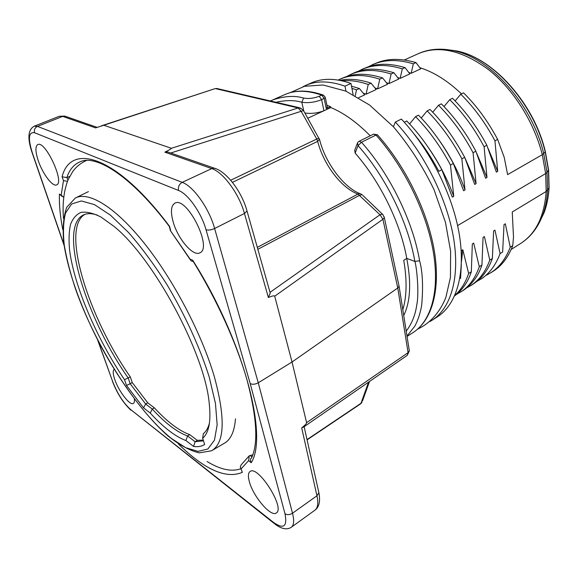 <?xml version="1.0" encoding="UTF-8"?>
<svg xmlns="http://www.w3.org/2000/svg" width="578" height="578" viewBox="0 0 578 578"><rect width="100%" height="100%" fill="white"/><g stroke="black" fill="none" stroke-linecap="round" stroke-linejoin="round"><path stroke-width="0.87" d="M303.631 98.065C308.565 98.939 313.76 98.339 319.222 96.28L321.643 99.698L323.904 110.774L330.847 107.566C343.794 112.941 356.922 122.348 370.223 135.787M407.057 336.454L413.191 332.487C431.109 320.949 439.916 291.124 433.298 251.806C426.636 212.538 404.239 166.724 375.989 135.064L377.427 134.79L373.576 134.132L375.989 135.064L361.496 142.246C390.02 174.274 412.974 221.309 419.606 260.786L414.845 261.422L406.746 258.395C400.612 223.281 380.331 181.745 355.138 153.112L354.704 150.294M395.345 122.059C424.086 152.744 446.946 198.406 453.571 238.028C460.153 277.693 450.826 308.19 432.228 320.154L437.575 316.693C456.295 304.649 465.774 274.145 459.329 234.581C452.834 195.061 430.097 149.594 401.378 119.082L395.345 122.059L393.372 126.712M330.847 107.566L330.435 106.619L326.245 108.556L327.3 107.161M235.484 418.826C234.458 431.6 230.694 439.771 224.192 443.333L212.213 450.406M511.219 249.421L520.641 243.461C535.835 233.707 544.346 216.374 546.196 191.47L545.654 173.581L547.048 172.403L547.568 190.205C547.063 199.554 545.394 207.986 542.561 215.507L536.095 228.158M539.433 222.487L544.028 212.841C546.81 205.45 548.457 197.17 548.97 188.002L548.471 170.438L545.191 151.906L542.287 154.694C534.13 121.994 513.221 89.091 488.526 69.642C462.176 50.344 438.76 45.019 418.284 53.682C428.768 48.949 440.566 47.967 453.679 50.72L453.679 50.72C490.144 57.735 532.208 104.38 543.71 153.611L547.048 172.403L548.558 169.816M486.618 275.106L490.78 272.744C499.327 267.274 505.815 258.763 510.237 247.203L512.751 245.621L513.502 237.153L512.245 211.996L546.196 191.47L548.97 188.002M545.343 151.602C534.079 103.375 492.983 57.908 456.714 50.958L456.714 50.958C492.629 57.872 533.906 103.578 545.191 151.906L545.321 151.689M549.086 187.409L549.071 187.778C548.544 197.004 546.86 205.356 544.028 212.841L542.561 215.507C537.663 227.978 530.358 237.291 520.641 243.461M249.443 481.987C247.89 476.525 248.085 473.042 250.021 471.547C257.73 464.546 285.51 508.04 276.327 512.939C271.133 517.491 253.374 496.777 249.443 481.987M38.329 160.908C35.316 151.783 35.135 146.335 37.787 144.565C45.294 140.23 65.003 182.727 56.586 184.902C52.656 187.048 42.714 173.877 38.329 160.908M173.154 221.887C170.416 211.895 170.987 205.66 174.852 203.189C186.694 195.769 212.964 247.998 199.88 252.81C193.182 256.899 177.836 238.887 173.154 221.887M134.363 398.972C134.645 401.378 134.313 402.866 133.374 403.444C130.021 405.98 118.692 391.284 114.784 379.544C112.912 374.009 112.717 370.592 114.191 369.277M409.188 349.871L409.347 350.868L408.09 352.645L407.237 355.362L304.071 426.759L301.702 427.915C305.09 425.162 306.723 423.421 306.6 422.691L292.034 362.009L397.758 287.989L399.015 286.269M399.03 286.211L398.928 285.453M362.457 401.089L369.501 381.48M361.929 402.382L360.556 403.885L361.777 402.656M384.139 216.764L384.334 217.617L382.918 219.279L397.758 287.989L408.09 352.645L306.6 422.691M215.832 168.704L214.135 168.184L211.743 168.588L182.214 182.352C193.392 186.188 209.236 208.571 214.619 228.498L258.265 382.802L292.034 362.009L274.709 296.211C274.449 295.416 272.339 295.857 268.38 297.518L270.237 293.176L270.136 292.258L379.999 214.749L382.918 219.279L274.709 296.211M318.839 492.904L316.946 495.765C318.492 503.084 317.857 507.867 315.039 510.099M301.702 427.915L316.946 495.765L292.511 513.213L258.265 382.802C255.223 384.392 252.535 384.666 250.209 383.619L284.976 513.719C287.504 526.609 283.697 529.513 273.553 522.44L130.534 409.448C123.41 403.018 117.45 393.726 112.659 381.559L98.043 340.774M167.468 151.913L164.831 152.159L211.743 168.588C223.202 172.201 239.162 193.883 244.458 213.455L214.619 228.498C211.237 230.008 208.369 230.427 206.021 229.741L250.209 383.619M164.831 152.159C169.679 149.781 171.861 148.488 171.391 148.286L103.809 125.253L95.565 127.897L62.684 116.388L37.476 126.401L182.214 182.352C179.122 184.187 177.908 186.896 178.573 190.487C188.023 193.883 201.382 212.856 206.021 229.741M303.501 110.55L170.878 152.968M300.9 108.144L298.176 107.942L171.391 148.286M218.022 88.766L215.652 88.658L298.176 107.942L301.109 111.2L316.758 139.023L230.68 180.235M59.303 116.301L64.779 116.091L97.068 127.341M319.497 139.269L317.676 141.379C323.536 164.492 341.244 187.922 357.963 194.085L379.999 214.749L382.426 214.178L362.738 195.306M359.762 193.688L357.963 194.085L257.304 247.377M362.117 194.728L359.689 195.256L257.853 249.32M382.99 214.727L382.549 214.228M307.814 118.215L323.904 110.774C317.336 113.201 310.993 113.931 304.866 112.97M276.038 102.284C285.734 100.073 294.332 100.052 301.824 102.241L303.768 111.027M303.623 98.043L301.824 102.241C307.973 103.209 314.577 102.364 321.643 99.698L325.342 97.617L327.358 107.429M272.859 99.864L270.446 100.984L272.859 99.864C284.578 96.006 294.794 95.399 303.486 98.036M303.089 86.664L305.625 85.436C316.628 80.552 329.749 80.797 344.994 86.158L350.983 83.442L353.122 94.597M305.625 85.436L311.455 82.864C322.524 77.958 335.702 78.153 350.983 83.442M432.228 320.154L429.772 321.621M452.523 98.282C465.991 111.814 477.421 127.471 486.828 145.251L496.358 172.128L497.709 171.363L494.956 140.837L497.622 139.377L504.254 157.44L507.607 174.621L542.287 154.694L545.654 173.581L457.603 225.593M510.251 247.218L505.331 223.794L504.023 224.589L502.636 252.015L500.078 253.612C495.758 265.172 489.371 273.654 480.91 279.073L477.023 281.284M483.302 277.483L482.587 277.931M364.537 68.327C375.671 63.204 389.045 62.937 404.672 67.518M397.664 77.56L400.164 78.362L402.31 68.861L405.041 67.612L409.845 73.89M375.295 63.551C386.465 58.392 399.875 58.031 415.546 62.46M416.001 62.597L420.705 68.854L411.182 73.276L413.321 63.804L416.008 62.583M352.197 73.753L353.577 73.117C364.118 68.045 377.499 67.901 393.712 72.683M393.893 72.741L398.806 79.02M492.362 258.496C488.482 269.464 482.327 277.823 473.902 283.581M500.093 253.619L494.949 230.131L493.619 230.94L492.362 258.489L489.761 260.122M441.346 103.838C454.864 117.507 466.359 133.301 475.846 151.226L485.599 178.241L486.987 177.453M494.941 140.837C485.527 123.042 474.141 107.501 460.767 94.2L463.498 92.848C476.431 105.514 487.81 121.026 497.629 139.377M512.765 245.636C508.076 257.593 501.466 266.183 492.926 271.414M461.454 93.86C447.697 80.797 433.825 72.069 419.83 67.684M476.684 153.235L486.979 177.453L484.104 146.74M452.516 98.296L449.742 99.676C463.144 113.122 474.596 128.807 484.089 146.74L486.813 145.259M449.742 99.676L444.005 106.562M460.767 94.2L455.132 100.94M488.193 148.618L497.709 171.363M357.768 71.52L361.763 69.497C373.345 64.353 386.863 64.136 402.317 68.861M368.229 66.882L372.535 64.685C384.226 59.491 397.823 59.202 413.328 63.811M408.776 72.496L411.182 73.247M386.393 82.705L388.98 83.557L391.118 73.991L393.9 72.727M346.439 76.636L350.824 74.381C362.298 69.288 375.729 69.158 391.133 73.991M489.761 260.114C485.549 271.674 479.263 280.135 470.889 285.489L466.988 287.707M489.776 260.129L484.4 236.568L483.056 237.392L481.929 265.078C478.411 275.8 472.197 284.246 463.296 290.394L456.671 294.296M441.346 103.845L438.529 105.247C451.967 118.83 463.477 134.667 473.064 152.744L475.831 151.226M438.536 105.239L432.72 112.255M464.9 157.787L476.084 183.645L473.079 152.737M406.768 120.997C419.462 133.872 431.137 150.121 441.802 169.737L452.307 197.141L453.759 196.318L450.472 165.019L453.333 163.466L463.592 190.74L465.001 189.938L461.865 158.827L464.683 157.295L474.69 184.433L476.084 183.645M428.493 147.708C439.027 162.96 447.444 179.166 453.752 196.318M439.237 140.331C450.457 156.32 459.048 172.851 465.008 189.938M400.171 78.391L409.845 73.897M388.98 83.586L398.806 79.027M377.622 88.86L387.6 84.229M374.934 87.928L377.615 88.839L379.768 79.179L382.578 77.893M363.28 93.224L366.076 94.2L376.213 89.518L371.076 83.189M358.613 97.689L364.646 94.886M454.611 295.885C462.414 290.019 467.985 281.97 471.33 271.761L472.327 243.945L473.685 243.114L479.299 266.733C475.195 278.293 469.004 286.724 460.724 292.02M462.805 249.754L461.425 261.957M461.454 259.609L461.425 250.606L462.812 249.747L468.657 273.445C465.492 282.743 460.904 290.012 454.893 295.235M461.338 264.514L460.558 278.545M450.464 165.026C440.703 146.653 429.071 130.52 415.568 116.626L418.486 115.181C431.231 128.013 442.849 144.11 453.34 163.466M430.018 109.459C442.466 121.777 454.026 137.723 464.683 157.295M351.511 86.187L359.01 88.405M359.4 88.542L364.646 94.871M339.958 80.378C348.96 78.377 359.198 79.273 370.657 83.044M342.617 78.117C353.498 73.103 366.669 72.987 382.137 77.777M382.578 77.914L387.6 84.215M414.339 134.298C423.609 145.605 431.795 157.953 438.883 171.326L441.794 169.744M406.76 121.004L404.275 122.233M471.33 271.761L468.657 273.445M430.01 109.459L427.156 110.875C440.617 124.624 452.191 140.606 461.865 158.827M481.936 265.071L479.299 266.733M342.147 80.833C350.174 80.053 358.866 81.267 368.229 84.467L371.083 83.16M338.144 80.053L339.741 79.309C351.084 74.266 364.429 74.222 379.768 79.179M351.93 88.362L356.503 89.843L359.408 88.513M415.589 116.626L409.571 123.959M427.164 110.882L421.297 117.984M366.076 94.207L368.237 84.467M355.232 95.731L356.51 89.843M344.994 86.158L345.969 91.172M209.46 422.98C208.181 427.901 206.129 431.491 203.311 433.738L202.676 438.218C208.983 432.843 211.158 421.189 209.214 403.249C204.843 353.266 153.062 257.261 113.693 226.157L100.89 216.988C93.152 213.094 86.534 211.555 81.028 212.372C76.238 214.46 72.72 218.535 70.473 224.604C68.955 231.655 68.659 240.145 69.591 250.079C74.179 286.32 96.779 338.657 124.523 379.688L126.503 385.432L143.517 407.866L150.222 413.032C163.328 427.344 175.221 436.513 185.899 440.544L193.551 446.44C197.835 447.097 201.527 446.447 204.634 444.496L202.676 438.218M170.351 230.571L190.191 259.24L192.64 260.136L193.5 261.733M169.542 226.764C132.073 176.731 96.75 154.723 80.833 161.493L80.833 161.493C74.251 163.979 69.584 169.34 66.831 177.569L69.649 176.485M240.773 468.382L242.341 472.363C225.962 479.205 204.626 469.712 178.342 443.882M251.495 457.906C250.267 458.686 250.166 460.298 251.206 462.732L248.627 460.601L249.291 455.76L241.069 464.958L240.318 467.06L242.341 472.363M62.178 196.52L59.418 194.071C59.072 204.554 60.191 216.41 62.785 229.639M63.667 197.322L61.189 195.205L63.479 180.574L62.07 176.803L66.831 177.569M67.431 181.362L63.479 180.574M249.291 455.76L252.832 454.799M193.283 261.588L191.015 260.822L190.191 259.24M185.899 440.544L187.575 435.971C177.034 432.171 165.272 423.204 152.289 409.072L154.362 407.83C167.36 421.933 179.144 430.863 189.721 434.627L187.575 435.971L195.133 441.736L193.551 446.44M143.517 407.866L145.649 404.008L152.289 409.072L150.222 413.032M147.73 402.779L145.649 404.008L130.187 383.756L126.503 385.432M97.342 215.11C91.873 213.268 87.307 213.181 83.637 214.857C57.475 226.692 85.609 317.394 128.237 378.063L130.187 383.756L132.254 382.571M84.836 214.387C60.495 228.599 88.427 317.293 130.303 376.885L124.523 379.688M130.303 376.885L132.225 382.528L147.773 402.837L154.362 407.83M203.275 440.118L197.221 440.313L189.721 434.627M197.351 440.328L195.133 441.736L203.492 440.826M414.925 261.451C416.991 268.835 419.137 293.66 416.861 304.303C415.495 314.605 411.948 323.557 406.218 331.172M419.606 260.786C422.605 271.595 423.306 286.385 421.694 305.148C420.379 313.001 418.082 320.017 414.794 326.194L406.999 336.064M403.733 315.552C410.423 301.846 411.428 282.794 406.746 258.395L403.733 260.331C407.136 280.012 406.833 296.485 402.815 309.75M354.682 150.28L357.572 142.802L358.049 145.62L361.496 142.246L359.097 141.285L373.576 134.132M413.191 332.487C431.715 320.53 440.783 290.402 434.36 251.163C427.879 211.953 405.655 166.348 377.427 134.79L377.687 135.079M326.91 105.275L330.435 106.619M319.222 96.28L321.765 95.132L324.186 98.542L326.245 108.556M214.279 376.495C201.664 333.542 173.248 279.427 144.103 243.035C114.914 206.584 88.456 190.971 75.263 198.081L66.73 207.292C63.407 216.627 62.417 228.447 63.746 242.753C68.139 272.888 82.134 310.783 101.396 347.103C121.156 383.135 145.136 415.647 167.909 435.87C179.129 444.843 189.555 450.5 199.179 452.856L211.562 450.789C224.719 443.023 225.622 418.262 214.279 376.495M439.555 49.173L456.714 50.958L446.122 49.498M64.013 244.732L32.375 152.975C27.838 138.438 28.575 131.697 34.579 132.745L178.573 190.487M59.418 194.071L61.189 195.205M170.683 230.687L169.621 226.46C116.518 155.41 70.675 142.224 62.07 176.803M251.206 462.732C268.387 436.289 243.772 340.832 192.64 260.136M248.627 460.601L241.142 468.859M307.019 439.598L360.968 403.314L368.562 382.123M273.9 523.242L130.534 409.448M97.588 339.886L112.659 381.559M284.976 513.719C287.208 515.077 289.715 514.911 292.511 513.213C294.332 520.511 293.942 525.185 291.334 527.23L315.133 510.034M291.334 527.23C287.114 530.069 281.746 529.087 275.229 524.289L273.553 522.44M103.809 125.253L214.951 88.68L101.576 125.758M66.629 116.734L64.779 116.091L59.281 116.279M319.063 138.221L316.758 139.023L317.676 141.379L232.435 182.352M268.38 297.518L244.458 213.463L246.936 211.078M59.361 116.243L34.225 126.214L37.476 126.401C34.861 127.76 33.892 129.869 34.579 132.745M34.225 126.214C28.004 129.551 27.26 138.25 31.992 152.325L32.375 152.975M75.826 289.86C95.941 346.511 136.603 410.748 171.587 438.594L185.704 447.704L198.052 451.382L207.885 448.99L214.467 440.147L217.155 424.823L215.457 403.437L209.2 376.972C200.002 347.703 185.039 314.916 166.804 284.354C154.247 264.688 141.552 247.471 128.706 232.681L110.535 215.24L94.474 204.612L81.332 200.963L71.621 203.976L65.567 212.964C63.32 221.584 62.894 232.334 64.281 245.216C66.636 259.002 70.48 273.885 75.826 289.86M207.054 461.497C220.406 469.668 231.684 472.074 240.881 468.693M67.915 180.155L66.94 177.525M251.994 456.974L250.245 455.543M323.658 95.233L321.765 95.132C307.431 90.204 295.134 90.016 284.867 94.575L272.433 100.052M414.845 261.422C408.278 222.87 385.858 176.962 358.049 145.62L355.138 153.112M75.935 197.748L88.427 191.621M545.343 151.646L548.609 170.098M548.601 170.199L549.093 187.706M399.087 286.32L409.347 350.868L407.237 355.362M307.077 439.865L360.556 403.885M130.903 410.17C123.302 403.068 117.153 393.474 112.45 381.364M382.831 214.554L384.334 217.617L399.087 286.197M304.158 426.781L318.919 492.897C320.472 501.285 319.172 507.029 315.017 510.121M303.132 109.957L299.476 107.746L216.887 88.506L214.951 88.68M303.399 110.362L319.612 139.717C325.479 163.451 344.38 187.872 360.051 193.652M361.929 194.562L360.376 193.753M167.707 151.949L214.156 168.126C226.627 171.42 241.972 191.968 247.03 211.064L270.208 292.988M64.122 245.491L32.173 152.852M404.427 59.953L418.284 53.682M342.581 78.023L339.734 79.294M350.824 74.367L353.584 73.139M361.756 69.483L364.508 68.255M372.535 64.671L375.259 63.457M470.911 285.518L473.418 283.914M480.932 279.102L483.403 277.519M490.801 272.78L493.244 271.212M169.368 226.569L170.373 230.55M193.131 261.335C217.025 299.888 236.879 344.026 247.182 380.541C256.964 417.851 258.395 443.709 251.488 458.108M170.474 230.774L190.292 259.797M358.635 141.559L357.84 142.361M325.197 97.046L322.929 94.951C308.262 89.966 295.568 89.843 284.867 94.575M86.57 160.446C80.971 162.888 76.339 166.616 72.676 171.623L68.11 179.707C63.855 190.668 62.308 203.564 63.479 218.405M417.728 329.055C429.859 323.427 439.735 312.633 445.804 297.591L450.435 277.476L450.616 251.213L445.436 222.227L433.97 189.548C422.8 166.457 409.318 145.569 393.531 126.893L369.58 105.044L345.882 91.136L323.102 85.002L304.498 86.281L290.199 92.675"/></g></svg>
